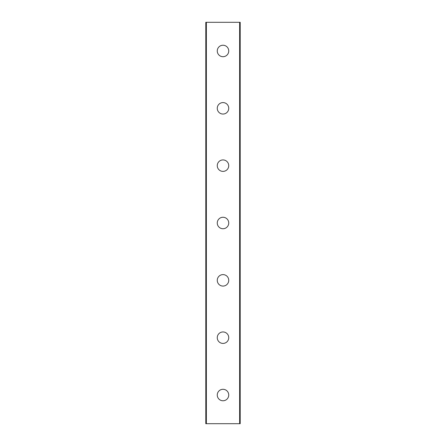 <?xml version="1.0" encoding="UTF-8"?>
<svg xmlns="http://www.w3.org/2000/svg" width="446" height="446" viewBox="0 0 446 446"><rect width="100%" height="100%" fill="white"/><g stroke="black" fill="none" stroke-linecap="round" stroke-linejoin="round"><path stroke-width="0.67" d="M217.263 395.028A5.737 5.737 0 0 1 223 389.297A5.737 5.737 0 0 1 228.737 395.028A5.737 5.737 0 0 1 223 400.764A5.737 5.737 0 0 1 217.263 395.028M217.263 337.683A5.737 5.737 0 0 1 223 331.952A5.737 5.737 0 0 1 228.737 337.683A5.737 5.737 0 0 1 223 343.42A5.737 5.737 0 0 1 217.263 337.683M217.263 280.344A5.737 5.737 0 0 1 223 274.608A5.737 5.737 0 0 1 228.737 280.344A5.737 5.737 0 0 1 223 286.076A5.737 5.737 0 0 1 217.263 280.344M217.263 223A5.737 5.737 0 0 1 223 217.263A5.737 5.737 0 0 1 228.737 223A5.737 5.737 0 0 1 223 228.737A5.737 5.737 0 0 1 217.263 223M217.263 165.656A5.737 5.737 0 0 1 223 159.924A5.737 5.737 0 0 1 228.737 165.656A5.737 5.737 0 0 1 223 171.392A5.737 5.737 0 0 1 217.263 165.656M217.263 108.317A5.737 5.737 0 0 1 223 102.58A5.737 5.737 0 0 1 228.737 108.317A5.737 5.737 0 0 1 223 114.048A5.737 5.737 0 0 1 217.263 108.317M217.263 50.972A5.737 5.737 0 0 1 223 45.236A5.737 5.737 0 0 1 228.737 50.972A5.737 5.737 0 0 1 223 56.703A5.737 5.737 0 0 1 217.263 50.972M206.37 22.3L205.796 22.3L205.796 423.7L240.204 423.7L240.204 22.3L206.37 22.3L206.37 423.7M239.63 22.3L239.63 423.7"/></g></svg>
